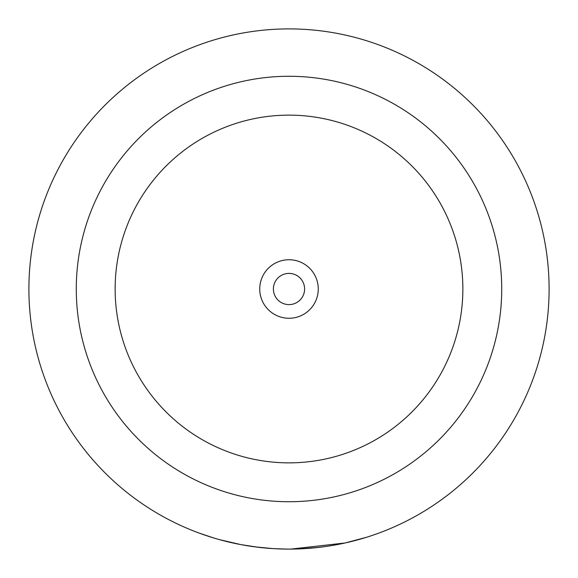 <?xml version="1.0" encoding="UTF-8"?>
<svg xmlns="http://www.w3.org/2000/svg" width="578" height="578" viewBox="0 0 578 578"><rect width="100%" height="100%" fill="white"/><g stroke="black" fill="none" stroke-linecap="round" stroke-linejoin="round"><path stroke-width="0.87" d="M289 259.739A29.261 29.261 0 0 0 259.739 289A29.261 29.261 0 0 0 289 318.261A29.261 29.261 0 0 0 318.261 289A29.261 29.261 0 0 0 289 259.739M289 273.394A15.606 15.606 0 0 0 273.394 289A15.606 15.606 0 0 0 289 304.606A15.606 15.606 0 0 0 304.606 289A15.606 15.606 0 0 0 289 273.394M289 549.1A260.1 260.1 0 0 0 549.1 289A260.1 260.1 0 0 0 289 28.9A260.1 260.1 0 0 0 28.9 289A260.1 260.1 0 0 0 289 549.1L291.218 549.093M307.937 548.406L311.289 548.146M313.189 547.973L324.764 546.629M328.933 546.015L330.269 545.805M332.733 545.401L342.913 543.45M348.397 542.229L349.936 541.861M346.742 542.612L345.738 542.836M345.117 542.973L342.675 543.501M339.98 544.057L339.293 544.194M334.322 545.119L327.892 546.174M326.924 546.318L319.591 547.294M318.399 547.431L300.04 548.869M297.749 548.956L301.261 548.811M366.336 537.338L345.095 542.98L290.936 549.093M213.419 537.88L199.208 533.111M203.832 534.758L207.798 536.102M208.441 536.312L215.059 538.371M217.552 539.093L222.255 540.387M223 540.589L223.607 540.748M225.709 541.283L233.505 543.11M239.169 544.281L241.308 544.693M266.046 548.089L267.058 548.175M269.232 548.349L270.049 548.406M273.921 548.659L286.413 549.086M266.733 548.146L266.306 548.11M258.12 547.258L240.665 544.57M239.884 544.418L229.676 542.243M225.991 541.355L222.472 540.444M219.322 539.592L240.954 544.628L256.979 547.12M225.919 541.333L226.403 541.456M229.184 542.128L229.936 542.309M230.998 542.554L232.797 542.952M234.487 543.327L240.968 544.628M255.129 546.882L273.466 548.638M289 462.862A173.862 173.862 0 0 0 462.862 289A173.862 173.862 0 0 0 289 115.138A173.862 173.862 0 0 0 115.138 289A173.862 173.862 0 0 0 289 462.862M289 76.274A212.726 212.726 0 0 1 501.726 289A212.726 212.726 0 0 1 289 501.726A212.726 212.726 0 0 1 76.274 289A212.726 212.726 0 0 1 289 76.274"/></g></svg>
